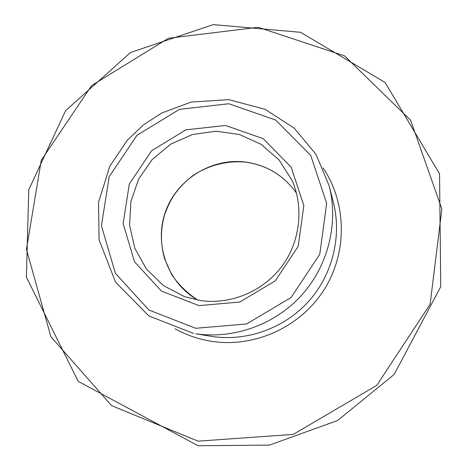 <?xml version="1.0" encoding="UTF-8"?>
<svg xmlns="http://www.w3.org/2000/svg" width="470" height="470" viewBox="0 0 470 470"><rect width="100%" height="100%" fill="white"/><g stroke="black" fill="none" stroke-linecap="round" stroke-linejoin="round"><path stroke-width="0.7" d="M244.964 161.986C210.901 157.897 176.409 179.816 165.27 212.364C153.925 244.829 167.843 283.204 197.964 300.177C187.401 293.339 178.594 284.732 171.568 274.357L164.659 258.958C160.352 244.095 160.388 229.201 164.764 214.279C170.281 199.333 176.638 188.417 192.97 175.545C208.427 165.311 226.71 160.564 245.076 162.068C266.613 164.999 283.739 175.345 296.447 193.105C283.71 175.292 266.549 164.923 244.964 161.986M200.714 300.612L184.628 296.705L163.46 285.625L146.446 269.057L134.867 248.377L129.567 225.265L130.889 201.524L138.679 178.988L152.309 159.365L170.722 144.149L192.53 134.502L216.077 131.201L239.553 134.549L261.126 144.355L279.057 159.929L291.87 180.098C304.754 208.204 299.466 244.388 280.584 267.982C261.69 292.023 230.177 304.73 200.678 300.606L184.628 296.705M329.241 186.02L333.418 202.594C341.96 236.663 332.472 274.891 308.461 301.587C284.362 328.195 247.279 341.555 212.493 336.538L195.826 333.794C234.113 339.311 275.026 324.559 301.64 295.172C328.16 265.691 338.647 223.508 329.241 186.02L315.999 154.319L294.202 128.157L265.151 109.328L228.82 99.658L191.267 102.037L161.786 112.953L143.321 124.973L127.329 140.148L109.798 166.274L98.541 202.212L99.058 239.788L115.514 282.1L148.89 315.952L193.652 333.453M175.069 328.788C186.719 335.257 199.204 339.487 212.528 341.473C255.122 347.747 300.565 326.903 324.083 289.755C347.612 252.613 346.837 203.169 323.043 167.89M198.035 441.166L111.572 405.61L50.895 336.743L26.443 249.359L41.272 160.288L91.691 85.528L168.489 38.24L258.2 27.295L344.563 55.895L410.615 120.255L441.859 208.98L430.138 304.225L376.793 385.353L293.239 434.397L198.035 441.166M199.057 305.618L239.788 302.028L275.314 280.819L298.227 246.286L303.832 205.607L291.188 167.179L263.171 138.662L225.6 125.467L185.909 129.843L151.663 150.717L129.309 184.04L123.117 223.55L134.473 261.731L161.468 291.1L199.057 305.618M195.714 328.289L148.867 309.994L115.373 273.252L101.414 225.706L109.21 176.638L136.993 135.278L179.481 109.316L228.802 103.747L275.626 119.997L310.705 155.4L326.668 203.34L319.776 254.229L291.13 297.463L246.65 323.947L195.714 328.289M198.046 445.719L269.516 445.102L337.601 420.515L394.124 374.478L440.76 286.653L439.532 173.783L385.071 82.462L300.583 32.307L213.268 24.605L130.537 52.493L65.6 110.703L28.758 189.768L26.391 277.165L78.226 381.376L198.046 445.719"/></g></svg>
